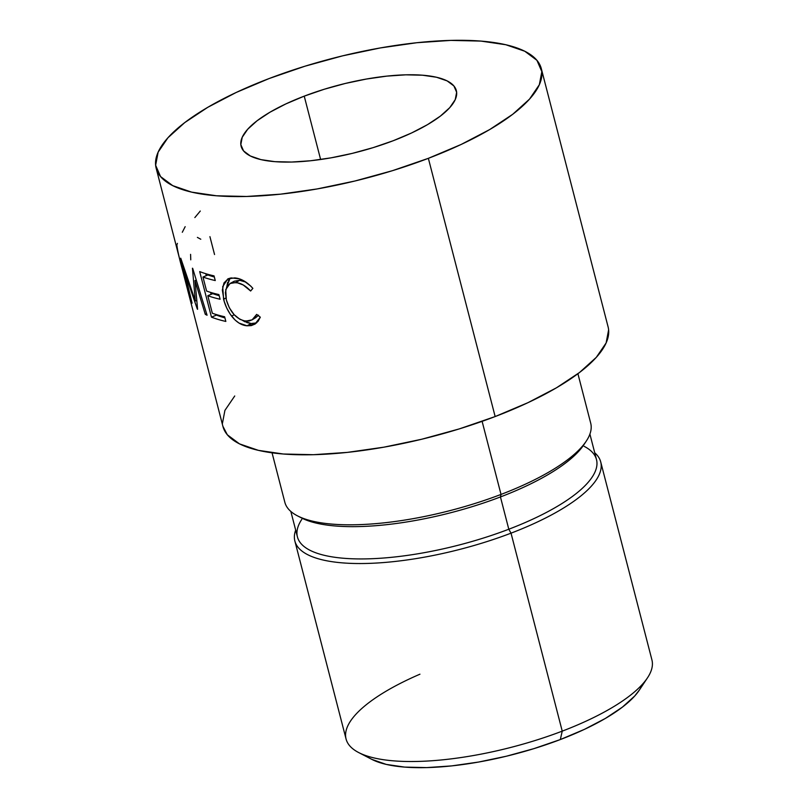 <?xml version="1.0" encoding="UTF-8"?>
<svg xmlns="http://www.w3.org/2000/svg" width="808" height="808" viewBox="0 0 808 808"><rect width="100%" height="100%" fill="white"/><g stroke="black" fill="none" stroke-linecap="round" stroke-linejoin="round"><path stroke-width="1.21" d="M358.671 752.551L371.842 759.379A146.258 45.733 -14.5 0 0 560.328 739.552L562.237 731.139A157.954 49.399 165.5 0 1 358.671 752.551A157.954 49.399 165.5 0 1 419.948 674.195M304.232 96.142A111.15 34.764 165.5 0 1 456.348 90.607A111.15 34.764 165.5 0 1 393.233 140.723L411.565 132.977L427.493 124.654L440.38 116.11L449.753 107.646L455.247 99.596L456.641 92.274L453.894 85.951L447.107 80.881L436.532 77.255L422.584 75.215L405.798 74.831L386.82 76.124L366.388 79.043L345.269 83.466L324.281 89.244L304.232 96.142L285.901 103.899L269.973 112.211L257.085 120.766L247.713 129.23L242.218 137.279L240.824 144.602L243.572 150.914L250.369 155.994L260.934 159.62L274.882 161.661L291.668 162.044L310.646 160.752L331.088 157.833L352.207 153.399L373.185 147.622L393.233 140.723A111.15 34.764 165.5 0 1 241.117 146.268A111.15 34.764 165.5 0 1 304.232 96.142L320.625 159.509L304.232 96.142M294.87 541.027L346.066 739.007A157.954 49.399 -14.5 0 0 562.237 731.139L511.03 533.159A157.954 49.399 165.5 0 1 294.87 541.027A157.954 49.399 165.5 0 1 295.678 530.129A157.954 49.399 -14.5 0 0 356.389 563.519A157.954 49.399 -14.5 0 0 511.03 533.159L508.798 529.23A154.449 48.298 165.5 0 1 350.278 558.692A154.449 48.298 165.5 0 1 301.788 519.372M290.84 511.444L297.435 536.926A154.449 48.298 -14.5 0 0 508.798 529.23L500.445 496.95A154.449 48.298 165.5 0 1 299.505 516.837M272.054 452.823L284.85 502.293A157.954 49.399 -14.5 0 0 501.021 494.425A157.954 49.399 165.5 0 1 297.455 515.837L301.404 517.888A154.449 48.298 -14.5 0 0 500.445 496.95L501.021 494.425L482.113 421.352L501.021 494.425A157.954 49.399 -14.5 0 0 590.709 423.2L577.912 373.72M428.361 158.328A198.909 62.206 165.5 0 1 156.156 168.236A198.909 62.206 165.5 0 1 269.104 78.548L304.969 66.206L342.531 55.863L380.316 47.935L416.898 42.713L450.854 40.4L480.891 41.087L505.848 44.743L524.766 51.237L536.916 60.307L541.835 71.619L539.34 84.719L529.513 99.121L512.737 114.271L489.668 129.573L461.176 144.45L428.361 158.328L392.496 170.67L354.944 181.002L317.15 188.941L280.568 194.162L246.612 196.475L216.574 195.788L191.627 192.132L172.71 185.638L160.55 176.568L155.631 165.256L158.136 152.146L167.953 137.744L184.729 122.604L207.797 107.302L236.29 92.425L269.104 78.548A198.909 62.206 165.5 0 1 541.31 68.63A198.909 62.206 165.5 0 1 428.361 158.328L495.153 416.554L428.361 158.328M156.156 168.236L222.947 426.473A198.909 62.206 -14.5 0 0 495.153 416.554A198.909 62.206 -14.5 0 0 608.091 326.866L541.31 68.63M195.001 280.568L197.596 309.292A198.909 62.206 165.5 0 1 197.303 309.05L184.487 271.609L192.102 303.172A198.909 62.206 165.5 0 1 191.365 301.919L180.689 258.186A198.909 62.206 -14.5 0 0 180.81 258.358L195.324 300.99L192.435 268.216A198.909 62.206 -14.5 0 0 192.678 268.347L207.07 315.231A198.909 62.206 165.5 0 1 205.282 314.332L195.001 280.568L196.273 280.103L195.001 280.568L205.282 314.332L206.636 313.827L205.282 314.332A198.909 62.206 165.5 0 0 207.07 315.231L192.678 268.347A198.909 62.206 165.5 0 1 192.435 268.216L195.324 300.99L196.637 300.556L195.324 300.99L180.81 258.358A198.909 62.206 165.5 0 1 180.689 258.186L191.365 301.919A198.909 62.206 165.5 0 0 192.102 303.172L184.487 271.609L197.303 309.05A198.909 62.206 165.5 0 0 197.596 309.292L195.001 280.568M211.474 317.14L199.687 271.589A198.909 62.206 -14.5 0 0 214.049 275.881L215.261 280.558A198.909 62.206 165.5 0 1 202.97 277.033L206.596 291.052A198.909 62.206 -14.5 0 0 218.887 294.566L220.099 299.243A198.909 62.206 165.5 0 1 207.797 295.718L212.332 313.241A198.909 62.206 -14.5 0 0 224.624 316.756L225.836 321.433A198.909 62.206 165.5 0 1 211.474 317.14L216.493 315.09A193.061 60.378 -14.5 0 0 224.917 317.877A193.061 60.378 -14.5 0 1 216.493 315.09L216.362 314.585L216.493 315.09L211.474 317.14A198.909 62.206 165.5 0 0 225.836 321.433L224.624 316.756A198.909 62.206 165.5 0 1 212.332 313.241L207.797 295.718L212.757 293.658A193.061 60.378 -14.5 0 0 219.18 295.688A193.061 60.378 -14.5 0 1 212.757 293.658L207.797 295.718A198.909 62.206 165.5 0 0 220.099 299.243L218.887 294.566A198.909 62.206 165.5 0 1 206.596 291.052L202.97 277.033L207.929 274.962A193.061 60.378 -14.5 0 0 214.342 277.003A193.061 60.378 -14.5 0 1 207.929 274.962L202.97 277.033A198.909 62.206 165.5 0 0 215.261 280.558L214.049 275.881A198.909 62.206 165.5 0 1 199.687 271.589L211.474 317.14M250.793 286.123L252.864 288.375L250.632 291.011L243.228 284.982L237.481 282.83L232.876 282.598L230.411 283.315L226.785 286.729L225.371 292.546L226.351 299.97L229.331 307.798L234.078 314.605L239.845 319.271L244.369 320.907L249.248 320.958L252.298 319.736L254.803 317.463L256.671 314.373L260.317 317.19L258.156 321.2L255.065 324.059L251.278 325.604L247.076 325.796L239.047 323.089L235.158 320.089L230.24 314.211L226.725 308L224.2 301.374L222.341 290.102L223.947 282.982L228.209 278.73L231.229 277.922L239.148 278.831L243.885 280.881L250.793 286.123M222.887 426.271L227.341 434.795L239.491 443.875L258.409 450.359L283.366 454.015L313.393 454.702L347.359 452.389L383.931 447.167L421.726 439.239L459.277 428.907L495.153 416.554L527.957 402.677L556.449 387.81L579.528 372.498L596.294 357.358L606.121 342.956L608.616 329.846M234.734 395.981L224.917 410.383L222.412 423.493M586.255 441.148A157.954 49.399 165.5 0 1 501.021 494.425L500.445 496.95A154.449 48.298 -14.5 0 0 583.79 444.854L586.255 441.148M584.931 443.026A154.449 48.298 165.5 0 1 500.445 496.95L508.798 529.23A154.449 48.298 -14.5 0 0 596.486 459.58L589.901 434.098M584.174 446.349A154.449 48.298 165.5 0 1 508.798 529.23L511.03 533.159A157.954 49.399 -14.5 0 0 594.728 452.783A157.954 49.399 165.5 0 1 600.718 461.934A157.954 49.399 165.5 0 1 511.03 533.159L562.237 731.139A157.954 49.399 -14.5 0 0 651.925 659.914L600.718 461.934M371.791 759.348L386.254 764.408L404.606 767.095L426.695 767.6L451.662 765.903L478.558 762.055L506.343 756.227L533.957 748.622L560.328 739.552L584.457 729.351L605.404 718.413L622.372 707.151L634.704 696.021L639.421 689.961M234.249 281.224L239.663 280.295L245.935 282.133L239.663 280.295L235.673 282.558C240.703 282.931 245.693 285.749 250.632 291.011L252.864 288.375C246.965 281.881 240.895 278.386 234.653 277.901L227.745 278.962L222.705 286.587L223.584 299.162C225.099 305.303 227.775 310.949 231.603 316.1C236.38 322.17 241.542 325.402 247.076 325.796L254.874 324.18L260.317 317.19L256.671 314.373L252.136 319.837L245.854 321.119C236.653 319.423 230.149 312.373 226.351 299.97L225.715 289.648L229.997 283.517L235.673 282.558L239.663 280.295L234.28 281.204L229.997 283.517M258.489 315.181L255.782 317.635L258.186 315.554M256.591 322.897L251.066 323.533L247.076 325.796L251.066 323.533L242.663 320.473L245.238 321.938M234.229 314.767L231.603 316.1L234.229 314.767M225.897 298.031L223.584 299.162L225.897 298.031M227.664 282.305L226.836 286.628L230.129 278.104L228.3 280.76M246.602 322.513L251.066 323.533L255.136 323.321M211.12 294.334L210.625 292.395L211.12 294.334M206.292 275.649L205.787 273.7L206.292 275.649M185.032 271.448L184.487 271.609L185.032 271.448M188.153 291.951L184.436 276.942C180.073 261.822 177.548 251.137 176.851 244.874L177.406 243.39M184.083 275.579L187.254 288.274M180.012 260.418L183.961 275.619L180.012 260.418M182.305 232.27L185.163 226.674M190.769 259.833L190.577 254.358M194.849 217.574L200.283 211.04M200.788 239.239L197.384 237.39M214.544 254.53L209.928 236.653M187.254 288.284L183.961 275.619M186.476 285.466L180.881 263.842M639.249 690.224L647.471 677.861A157.954 49.399 165.5 0 1 562.237 731.139L560.328 739.552A146.258 45.733 -14.5 0 0 639.249 690.224A146.258 45.733 -14.5 0 0 642.41 684.285M255.793 317.625L252.136 319.837"/></g></svg>
